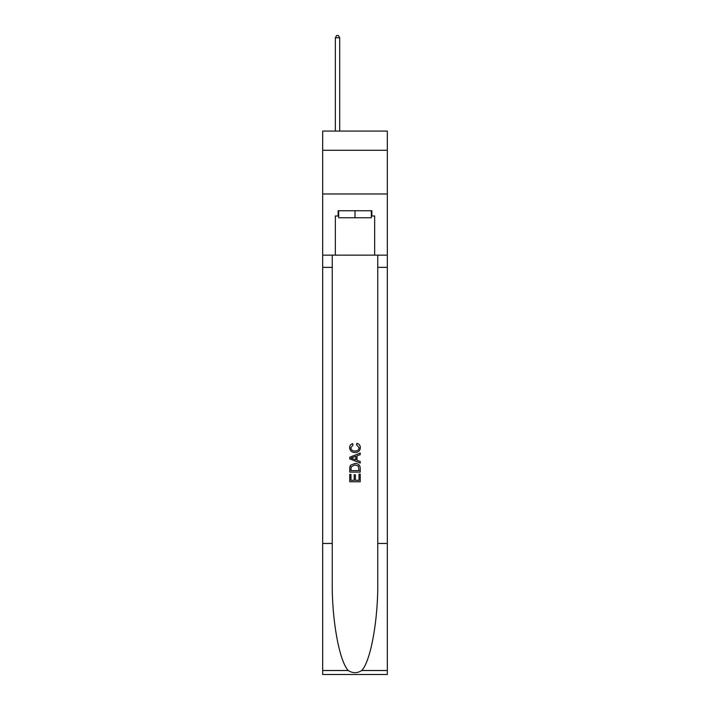 <?xml version="1.0" encoding="UTF-8"?>
<svg xmlns="http://www.w3.org/2000/svg" width="710" height="710" viewBox="0 0 710 710"><rect width="100%" height="100%" fill="white"/><g stroke="black" fill="none" stroke-linecap="round" stroke-linejoin="round"><path stroke-width="1.06" d="M387.323 150.298L387.323 131.075L322.677 131.075L322.677 150.298L387.323 150.298L387.323 193.981L322.677 193.981L322.677 150.298M371.339 210.755L371.339 217.748L338.661 217.748L338.661 210.755M355 210.755L355 217.748M322.677 674.5L387.323 674.5L322.677 674.5L322.677 193.981M366.449 674.5L343.551 674.5M359.029 474.12L359.029 480.297L355.399 480.297L359.029 480.297L359.029 474.12L360.236 474.12L360.236 481.779L349.755 481.779L349.755 474.386L349.755 481.779M354.192 474.786L354.192 480.297L350.962 480.297L354.192 480.297L354.192 474.786L355.399 474.786L355.399 480.297M350.651 465.139L349.906 466.665L350.651 465.139L354.938 463.497C358.293 463.488 360.059 465.103 360.236 468.343L360.236 472.097L349.755 472.097L349.755 468.52L349.755 472.097M356.881 443.333L356.535 444.815L356.881 443.333C359.1 443.919 360.263 445.339 360.369 447.62C360.085 450.841 358.275 452.456 354.92 452.474L354.92 452.474C351.698 452.412 349.932 450.797 349.622 447.646L349.622 447.646C349.675 445.578 350.687 444.229 352.666 443.608L352.985 445.081L350.829 447.717C351.139 449.98 352.497 451.081 354.911 451.001C357.361 451.125 358.781 450.042 359.162 447.753L356.535 444.815M322.677 543.452L332.245 543.452L332.245 582.413C331.774 619.653 339.327 661.25 348.237 670.515C352.746 673.391 357.245 673.391 361.763 670.515C370.673 661.25 378.226 619.653 377.755 582.413L377.755 255.138M349.755 457.222L349.755 458.891L360.236 463.053L349.755 458.891L349.755 457.222L360.236 453.06L349.755 457.222M377.755 543.452L387.323 543.452L387.323 193.981M332.245 255.138L332.245 543.452M361.763 670.515L387.323 670.515L387.323 543.452M322.677 255.138L335.342 255.138L335.342 216L338.661 216M371.339 216L371.862 216L371.862 210.755L338.137 210.755L338.137 216M371.862 216L374.658 216L374.658 255.138L387.323 255.138M335.342 255.138L374.658 255.138M387.323 670.515L387.323 674.5M360.236 453.06L360.236 454.631L357.015 455.82L357.015 460.293L360.236 461.482L360.236 463.053M352.897 458.775L355.799 459.84L355.799 456.264L350.962 458.056L352.897 458.775M355.799 456.264L355.799 459.84M349.755 468.52L349.906 466.665M358.284 465.982L359.029 470.623L358.284 465.982L354.911 464.979L351.184 466.763L350.962 470.623L359.029 470.623L350.962 470.623M349.755 474.386L350.962 474.386L350.962 480.297M339.708 131.075L339.708 37.772L335.342 37.772L335.342 131.075M335.342 37.772L336.655 35.5L338.404 35.5L339.708 37.772M377.755 267.368L387.323 267.368M332.245 267.368L322.677 267.368M322.677 670.515L348.237 670.515"/></g></svg>
